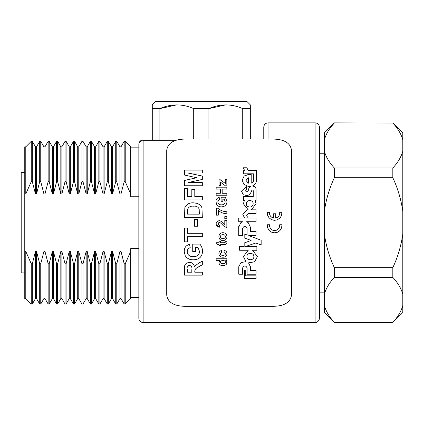 <?xml version="1.0" encoding="UTF-8"?>
<svg xmlns="http://www.w3.org/2000/svg" width="424" height="424" viewBox="0 0 424 424"><rect width="100%" height="100%" fill="white"/><g stroke="black" fill="none" stroke-linecap="round" stroke-linejoin="round"><path stroke-width="0.64" d="M143.121 322.516A4.277 4.277 0 0 1 138.844 318.239L138.844 144.266A4.277 3.514 180 0 1 143.121 140.752L143.121 322.516L315.101 322.516A4.277 4.277 0 0 0 319.378 318.239L319.378 127.152A4.277 4.277 0 0 0 315.101 122.875L268.042 122.875L268.042 139.083M24.767 172.499L21.2 172.499L21.2 272.892L24.767 272.892M130.698 147.828L138.844 147.828M125.228 263.755L130.698 251.437L130.698 298.581L125.228 304.05L125.228 263.755L124.179 263.755L124.179 304.05L125.228 304.05M119.955 193.953L119.955 146.81L121.004 146.81L124.179 141.34L125.228 141.34L125.228 181.631L124.179 181.631L121.004 193.953L119.955 193.953L116.78 181.631L115.731 181.631L112.556 193.953L111.507 193.953L108.337 181.631L107.283 181.631L104.113 193.953L103.058 193.953L99.889 181.631L98.834 181.631L95.665 193.953L94.61 193.953L91.441 181.631L90.386 181.631L87.217 193.953L86.162 193.953L82.993 181.631L81.938 181.631L78.769 193.953L77.714 193.953L74.545 181.631L73.49 181.631L70.32 193.953L69.266 193.953L66.096 181.631L65.042 181.631L61.872 193.953L60.823 193.953L57.648 181.631L56.599 181.631L53.424 193.953L52.375 193.953L49.2 181.631L48.151 181.631L44.976 193.953L43.926 193.953L40.752 181.631L39.702 181.631L36.528 193.953L35.478 193.953L32.303 181.631L31.254 181.631L25.785 193.953L24.767 193.953L24.767 251.437L25.785 251.437L25.785 298.581L31.254 304.05L32.303 304.05L35.478 298.581L36.528 298.581L39.702 304.05L40.752 304.05L43.926 298.581L44.976 298.581L48.151 304.05L49.2 304.05L52.375 298.581L53.424 298.581L56.599 304.05L57.648 304.05L60.823 298.581L61.872 298.581L65.042 304.05L66.096 304.05L69.266 298.581L70.32 298.581L73.49 304.05L74.545 304.05L77.714 298.581L78.769 298.581L81.938 304.05L82.993 304.05L86.162 298.581L87.217 298.581L90.386 304.05L91.441 304.05L94.61 298.581L95.665 298.581L98.834 304.05L99.889 304.05L103.058 298.581L104.113 298.581L107.283 304.05L108.337 304.05L111.507 298.581L112.556 298.581L115.731 304.05L116.78 304.05L119.955 298.581L121.004 298.581L124.179 304.05M111.507 193.953L111.507 146.81L112.556 146.81L115.731 141.34L116.78 141.34L116.78 181.631M103.058 193.953L103.058 146.81L104.113 146.81L107.283 141.34L108.337 141.34L108.337 181.631M94.61 193.953L94.61 146.81L95.665 146.81L98.834 141.34L99.889 141.34L99.889 181.631M86.162 193.953L86.162 146.81L87.217 146.81L90.386 141.34L91.441 141.34L91.441 181.631M77.714 193.953L77.714 146.81L78.769 146.81L81.938 141.34L82.993 141.34L82.993 181.631M69.266 193.953L69.266 146.81L70.32 146.81L73.49 141.34L74.545 141.34L74.545 181.631M60.823 193.953L60.823 146.81L61.872 146.81L65.042 141.34L66.096 141.34L66.096 181.631M52.375 193.953L52.375 146.81L53.424 146.81L56.599 141.34L57.648 141.34L57.648 181.631M43.926 193.953L43.926 146.81L44.976 146.81L48.151 141.34L49.2 141.34L49.2 181.631M35.478 193.953L35.478 146.81L36.528 146.81L39.702 141.34L40.752 141.34L40.752 181.631M24.767 193.953L24.767 146.81L25.785 146.81L31.254 141.34L32.303 141.34L32.303 181.631M24.767 251.437L24.767 298.581L25.785 298.581M25.785 251.437L31.254 263.755L31.254 304.05M31.254 263.755L32.303 263.755L32.303 304.05M32.303 263.755L35.478 251.437L36.528 251.437L36.528 298.581M35.478 251.437L35.478 298.581M36.528 251.437L39.702 263.755L39.702 304.05M39.702 263.755L40.752 263.755L40.752 304.05M40.752 263.755L43.926 251.437L44.976 251.437L44.976 298.581M43.926 251.437L43.926 298.581M44.976 251.437L48.151 263.755L48.151 304.05M48.151 263.755L49.2 263.755L49.2 304.05M49.2 263.755L52.375 251.437L53.424 251.437L53.424 298.581M52.375 251.437L52.375 298.581M53.424 251.437L56.599 263.755L56.599 304.05M56.599 263.755L57.648 263.755L57.648 304.05M57.648 263.755L60.823 251.437L61.872 251.437L61.872 298.581M60.823 251.437L60.823 298.581M61.872 251.437L65.042 263.755L65.042 304.05M65.042 263.755L66.096 263.755L66.096 304.05M66.096 263.755L69.266 251.437L70.32 251.437L70.32 298.581M69.266 251.437L69.266 298.581M70.32 251.437L73.49 263.755L73.49 304.05M73.49 263.755L74.545 263.755L74.545 304.05M74.545 263.755L77.714 251.437L78.769 251.437L78.769 298.581M77.714 251.437L77.714 298.581M78.769 251.437L81.938 263.755L81.938 304.05M81.938 263.755L82.993 263.755L82.993 304.05M82.993 263.755L86.162 251.437L87.217 251.437L87.217 298.581M86.162 251.437L86.162 298.581M87.217 251.437L90.386 263.755L90.386 304.05M90.386 263.755L91.441 263.755L91.441 304.05M91.441 263.755L94.61 251.437L95.665 251.437L95.665 298.581M94.61 251.437L94.61 298.581M95.665 251.437L98.834 263.755L98.834 304.05M98.834 263.755L99.889 263.755L99.889 304.05M99.889 263.755L103.058 251.437L104.113 251.437L104.113 298.581M103.058 251.437L103.058 298.581M104.113 251.437L107.283 263.755L107.283 304.05M107.283 263.755L108.337 263.755L108.337 304.05M108.337 263.755L111.507 251.437L112.556 251.437L112.556 298.581M111.507 251.437L111.507 298.581M112.556 251.437L115.731 263.755L115.731 304.05M115.731 263.755L116.78 263.755L116.78 304.05M116.78 263.755L119.955 251.437L121.004 251.437L121.004 298.581M119.955 251.437L119.955 298.581M121.004 251.437L124.179 263.755M125.228 141.34L130.698 146.81L130.698 193.953L125.228 181.631M138.844 196.763L130.698 196.763L130.698 193.953M130.698 251.437L130.698 248.628L138.844 248.628M25.785 146.81L25.785 193.953M31.254 141.34L31.254 181.631M36.528 146.81L36.528 193.953M39.702 141.34L39.702 181.631M44.976 146.81L44.976 193.953M48.151 141.34L48.151 181.631M53.424 146.81L53.424 193.953M56.599 141.34L56.599 181.631M61.872 146.81L61.872 193.953M65.042 141.34L65.042 181.631M70.32 146.81L70.32 193.953M73.49 141.34L73.49 181.631M78.769 146.81L78.769 193.953M81.938 141.34L81.938 181.631M87.217 146.81L87.217 193.953M90.386 141.34L90.386 181.631M95.665 146.81L95.665 193.953M98.834 141.34L98.834 181.631M104.113 146.81L104.113 193.953M107.283 141.34L107.283 181.631M112.556 146.81L112.556 193.953M115.731 141.34L115.731 181.631M121.004 146.81L121.004 193.953M124.179 141.34L124.179 181.631M263.765 139.083L263.765 127.152L263.765 139.083M250.324 139.083L250.324 104.871L246.938 101.484L155.672 101.484L152.285 104.871L152.285 139.989L143.121 139.989L177.147 139.989M143.121 139.989A4.277 4.277 0 0 0 138.844 144.266A4.277 4.277 0 0 1 143.121 139.989L143.121 140.752L174.736 140.752M324.371 312.536L324.371 305.529C326.014 311.386 329.342 316.998 334.351 322.357L324.371 312.536M392.82 122.875L402.8 132.855L402.8 139.862C401.157 134.005 397.829 128.393 392.82 123.034L334.351 122.875L392.82 123.034M324.371 305.529L324.371 151.156C326.014 157.018 329.342 162.625 334.351 167.989L392.82 167.989C397.829 162.625 401.157 157.018 402.8 151.156L402.8 139.862M334.351 167.989L334.351 177.741L392.82 177.741L392.82 167.989M334.351 322.357L392.82 322.357C397.829 316.998 401.157 311.386 402.8 305.529L402.8 294.23C401.157 288.373 397.829 282.766 392.82 277.402L392.82 267.65C397.829 256.928 401.157 245.708 402.8 233.99L402.8 211.401C401.157 199.683 397.829 188.463 392.82 177.741M402.8 305.529L402.8 312.536L392.82 322.357M324.371 233.99C326.014 245.708 329.342 256.928 334.351 267.65L392.82 267.65M334.351 267.65L334.351 277.402L392.82 277.402M402.8 151.156L402.8 211.401M402.8 233.99L402.8 294.23M324.371 151.156L324.371 132.855L334.351 122.875M334.351 177.741C329.342 188.463 326.014 199.683 324.371 211.401M334.351 277.402C329.342 282.766 326.014 288.373 324.371 294.23M334.351 123.034C329.342 128.393 326.014 134.005 324.371 139.862M246.365 203.764C246.159 208.062 253.34 208.062 253.133 203.764C253.34 199.492 246.159 199.492 246.365 203.764L246.365 203.796C246.159 208.083 253.34 208.083 253.133 203.796L253.133 203.796M246.943 256.594C246.731 260.776 254.082 260.776 253.865 256.594C254.082 252.365 246.731 252.365 246.943 256.594L246.943 256.547C246.726 252.322 254.082 252.322 253.865 256.547L253.865 256.594M273.676 306.308L184.551 306.308C173.67 305.974 167.729 302.233 166.722 295.083L166.722 150.303C167.756 143.142 173.697 139.401 184.551 139.083L273.676 139.083C284.552 139.417 290.493 143.158 291.5 150.303L291.5 295.083C290.472 302.248 284.531 305.99 273.676 306.308M267.279 225.303L267.703 227.974L269.251 230.497L271.434 232.087L274.339 232.803L277.269 232.315L279.57 230.884L281.186 228.722L281.934 225.844L281.902 224.752L279.686 224.752L279.506 227.015L278.526 228.806L276.718 230.174L274.254 230.608L272.282 230.073L270.538 228.626L269.579 226.575L269.531 224.752L267.311 224.752L267.279 225.303L267.279 225.027M275.706 218.037L275.706 213.76L273.507 213.76L273.507 218.037L271.599 217.189L270.311 215.853L269.643 214.374L269.531 212.297L267.311 212.297L267.703 215.514L269.07 217.841L271.434 219.632L274.339 220.348L277.269 219.86L280.142 217.841L281.51 215.514L281.902 212.297L279.686 212.297L279.67 213.919L279.019 215.657L277.614 217.189L276.146 217.92M238.77 267.464L238.77 274.222L242.661 274.222L242.661 267.915C244.144 265.334 245.634 265.334 247.118 267.915L247.118 274.222L256.075 274.222L256.075 270.486L250.441 270.486L250.441 266.807L248.506 262.853L254.628 261.793L257.405 256.599L252.572 250.255L256.87 250.255L256.87 246.535L245.485 246.535L255.767 243.01L261.163 245.003L261.163 240.249L248.745 235.612L256.038 235.612L256.038 231.34L250.404 231.34L250.404 227.211L248.273 222.695L246.604 221.726L256.038 221.726L256.038 217.984L248.305 217.984L246.561 215.8L248.22 213.643L256.038 213.643L256.038 209.843L251.294 209.843L256.096 203.769L255.084 200.404L256.096 200.404L256.096 189.136C255.698 187.228 254.469 186.189 252.407 186.019C254.957 184.859 256.292 182.988 256.414 180.407L256.414 170.554L248.188 170.554L246.874 167.777L243.307 167.777L244.622 170.554L243.699 170.554L243.699 173.798L253.398 173.798L253.398 181.848L251.204 183.173L251.204 174.301L248.835 174.301L244.129 176.018L242.184 180.237L243.842 184.249L247.971 186.295L250.473 186.491L248.824 188.336C248.74 190.175 247.923 191.319 246.365 191.77L245.496 190.869L246.365 189.973L246.365 186.528L241.479 191.123L243.286 194.759L247.383 195.708C249.556 194.706 250.987 193.037 251.671 190.699C252.201 189.788 252.736 189.788 253.271 190.699L253.271 196.694L243.403 196.694L243.403 200.404L244.415 200.404L243.403 203.764L248.204 209.843L247.383 209.843L242.798 214.401L244.531 217.984L238.728 217.984L238.728 221.726L242.486 221.726L240.816 222.695L238.686 227.211L238.728 235.612L242.502 235.612L242.502 228.547C244.028 225.6 245.554 225.6 247.081 228.547L247.081 234.986L244.176 233.894L244.176 237.864L251.098 240.44L244.176 243.01L244.176 246.535L239.56 246.535L239.56 250.255L248.236 250.255L243.403 256.594L245.936 261.619L240.954 262.626L238.723 266.797L238.77 267.464L238.723 266.765M256.075 275.839L245.247 275.839L245.247 270.109L244.463 270.109L244.463 278.716L256.075 278.716L256.075 275.839L256.075 278.637L244.463 278.637L244.463 270.109M226.845 260.67L225.716 260.67L226.983 262.779C226.559 264.703 225.197 265.631 222.907 265.567C220.57 265.636 219.229 264.671 218.895 262.679L219.961 260.67L216.15 260.67L216.15 258.757L226.845 258.757L226.845 260.67M221.635 252.54L220.401 253.791C220.666 254.914 221.471 255.412 222.823 255.28C224.269 255.439 225.155 254.93 225.478 253.748L223.967 252.413L224.243 250.441C226.066 250.87 226.978 251.983 226.983 253.785C226.766 256.054 225.42 257.198 222.945 257.214C220.453 257.204 219.102 256.054 218.895 253.775C218.879 252.11 219.701 251.04 221.36 250.573L221.635 252.54M217.523 244.728L219.033 244.728L219.033 245.666L220.538 245.666L220.538 244.728L225.483 244.664L226.983 242.724L226.713 241.102L225.277 241.304L225.478 242.141L223.899 242.719L220.538 242.719L220.538 241.235L219.033 241.235L219.033 242.719L216.288 242.719L217.523 244.728L216.288 242.687M218.895 236.64C219.086 234.181 220.427 232.866 222.918 232.686C225.414 232.861 226.771 234.175 226.983 236.629C226.798 239.178 225.409 240.488 222.828 240.562C220.379 240.371 219.065 239.062 218.895 236.64M226.845 227.487C225.038 227.126 223.522 226.162 222.303 224.598L220.575 222.966L222.303 224.603C223.522 226.167 225.038 227.132 226.845 227.492L226.845 220.501L224.789 220.501L226.845 220.507M220.231 222.77L219.335 222.558L217.936 223.824L219.579 225.165L219.378 227.216C217.3 226.994 216.224 225.849 216.15 223.782L216.277 222.695L219.06 220.501L221.741 221.54L224.789 224.476L224.789 220.501M224.789 218.72L224.789 216.664L226.845 216.664L226.845 218.72L224.789 218.72L224.789 216.675L226.845 216.675L226.845 218.72M216.288 215.159L218.344 215.159L218.344 210.521C220.83 212.53 223.665 213.622 226.845 213.797L226.845 211.746C223.406 211.624 220.39 210.447 217.798 208.211L216.288 208.211L216.288 215.159L216.288 208.232L217.798 208.211M225.202 201.734L224.264 199.195L222.87 199.195L222.87 201.734L221.089 201.734L221.089 197.197L225.383 197.197L226.983 201.591C226.771 204.946 224.932 206.7 221.461 206.854C219.277 206.886 217.639 205.995 216.542 204.183L216.012 201.702C215.943 199.407 216.993 197.95 219.171 197.33L219.579 199.328L217.798 201.729C217.978 203.812 219.171 204.845 221.376 204.829C223.665 204.887 224.943 203.854 225.202 201.734L225.202 201.766C224.943 203.88 223.665 204.914 221.376 204.856L221.376 204.829M222.187 193.243L226.845 193.243L226.845 195.215L226.845 193.286L222.187 193.286L222.187 189.078L226.845 189.078L226.845 187.143L216.15 187.143L216.15 189.078L216.15 187.196L226.845 187.196L226.845 189.078M226.845 195.215L216.15 195.215L216.15 193.243L220.401 193.243L220.401 189.078L216.15 189.078M225.34 182.479L225.34 179.58L226.845 179.58L226.845 185.866L225.478 185.866L220.538 182.198L220.538 185.611L219.033 185.611L219.033 179.824L220.401 179.824L225.34 183.454L225.34 182.479M202.328 179.447L188.293 182.49L202.328 182.596L202.328 185.76L184.498 185.76L184.498 180.433L196.662 177.73L184.498 175.064L184.498 170.04L202.328 170.04L202.328 172.992L188.293 173.093L202.328 176.029L202.328 179.447L202.328 176.093L188.293 173.093M194.786 196.603L202.328 196.603L202.328 199.927L202.328 196.641L194.786 196.641L194.786 189.401L191.812 189.401L191.812 196.603L187.472 196.603L187.472 188.325L184.498 188.325L184.498 199.927L184.498 188.373L187.472 188.373M202.328 199.927L184.498 199.927M184.498 217.554L184.838 207.696C186.528 204.188 189.443 202.566 193.583 202.831L197.377 203.361L200.526 205.232L201.946 207.712L202.328 217.554L184.498 217.554L184.838 207.718C186.528 204.214 189.443 202.593 193.583 202.858L197.377 203.393L200.526 205.253L201.946 207.733L202.328 217.554M194.558 226.236L194.558 219.611L197.526 219.611L197.526 226.236L194.558 226.236L197.526 226.231M187.472 233.301L187.472 228.064L184.498 228.064L184.498 241.887L187.472 241.887L187.472 236.703L202.328 236.703L202.328 233.301L187.472 233.301M199.582 251.644L198.024 247.462L195.697 247.462L195.697 251.644L192.729 251.644L192.729 244.123L199.889 244.123C201.638 246.264 202.529 248.692 202.555 251.411C202.184 256.827 199.121 259.636 193.355 259.843C189.719 259.901 186.984 258.492 185.156 255.603L184.27 251.596C184.149 247.823 185.903 245.406 189.528 244.346L190.212 247.685C188.256 248.321 187.265 249.641 187.244 251.639C187.546 255.004 189.533 256.674 193.206 256.637C197.006 256.753 199.132 255.089 199.582 251.644L198.024 247.462M194.786 272.197L194.786 271.53C194.823 269.531 195.989 268.048 198.278 267.072L202.328 264.783L202.328 261.115L198.798 263.103L194.34 266.442C193.901 263.871 192.268 262.514 189.438 262.377C185.691 262.922 184.043 265.011 184.498 268.631L184.498 275.155L202.328 275.155L202.328 272.197L194.786 272.197M202.328 261.115L202.328 264.724L198.278 267.009C195.989 267.984 194.823 269.463 194.786 271.461L194.786 271.53M202.328 272.197L202.328 275.081L184.498 275.081L184.498 268.631M187.472 272.129L187.472 269.579M187.53 267.152C187.721 266.076 188.41 265.504 189.597 265.44C191.59 266.034 192.326 267.459 191.812 269.712L191.812 272.197L187.472 272.197L187.472 269.335M189.597 265.44L189.597 265.504C188.41 265.567 187.721 266.139 187.53 267.215M191.812 269.712L191.812 269.781C192.326 267.512 191.59 266.087 189.597 265.504M190.212 247.648C188.256 248.284 187.265 249.603 187.244 251.596L187.244 251.639M202.555 251.368C202.184 256.78 199.116 259.589 193.355 259.79C189.714 259.848 186.984 258.439 185.156 255.555L185.156 255.603M185.156 255.555L184.27 251.554M195.697 251.602L192.729 251.602L192.729 244.123M198.024 247.425L195.697 247.462M187.472 233.285L187.472 228.064M187.472 241.86L184.498 241.86L184.498 228.064M202.328 233.301L202.328 236.682L187.472 236.703M194.558 219.616L197.526 219.616M187.472 214.136L199.354 214.147L199.185 209.064C198.125 206.806 196.206 205.852 193.418 206.202C190.535 205.879 188.611 206.933 187.641 209.371L187.472 214.136L199.354 214.147M191.812 189.448L194.786 189.448M187.472 196.603L191.812 196.603M202.328 185.76L202.328 182.649L188.293 182.49M202.328 172.992L202.328 170.114L184.498 170.114L184.498 175.064M184.498 185.76L184.498 180.492L196.662 177.73M219.033 185.611L219.033 179.887L220.401 179.887L225.34 183.454M220.538 185.611L220.538 183.12M226.845 185.866L226.845 179.638L225.34 179.638M216.15 195.215L216.15 193.286L220.401 193.243M221.376 204.856C219.171 204.872 217.978 203.838 217.798 201.76L217.798 201.729M216.012 201.734C215.943 199.439 216.993 197.987 219.171 197.367L219.171 197.33M219.171 197.367L219.579 199.359M221.089 201.734L221.089 197.234L225.383 197.197M225.383 197.234L226.983 201.617M222.87 201.734L222.87 199.227M226.845 213.797L226.845 211.762C223.406 211.64 220.39 210.463 217.798 208.232M218.344 215.159L218.344 210.537M218.413 222.801L217.936 223.824M219.579 225.16L219.378 227.211L216.277 224.842M216.229 224.625L216.15 223.782M216.277 222.695L219.06 220.507L221.741 221.54L222.929 222.695M226.983 236.608C226.798 239.152 225.409 240.461 222.828 240.535C220.379 240.344 219.065 239.041 218.895 236.624M222.923 234.716C221.492 234.663 220.65 235.293 220.401 236.613L220.401 236.629C220.65 237.954 221.492 238.59 222.939 238.532C224.386 238.59 225.229 237.954 225.478 236.629C225.224 235.288 224.376 234.657 222.923 234.716L222.923 234.732C221.492 234.679 220.65 235.315 220.401 236.629M225.478 236.613L225.478 236.629C225.224 235.304 224.376 234.673 222.923 234.732M220.538 242.687L220.538 241.235M225.478 242.141L225.277 241.277M226.983 242.698L225.483 244.632L220.538 244.728M220.538 245.629L219.033 245.629M219.033 244.728L217.523 244.696M219.033 242.687L219.033 241.235M221.635 252.497L220.401 253.791M225.478 253.748L223.967 252.37M226.983 253.743C226.766 256.006 225.42 257.151 222.945 257.167C220.453 257.156 219.102 256.006 218.895 253.727M226.845 258.757L226.845 260.617L225.716 260.67M226.983 262.721C226.559 264.645 225.197 265.572 222.907 265.504C220.57 265.572 219.229 264.613 218.895 262.62M219.961 260.67L216.15 260.617L216.15 258.757M225.478 262.175L225.478 262.117C225.165 261.025 224.338 260.522 222.992 260.617C221.572 260.49 220.708 260.993 220.401 262.133L220.401 262.186C220.676 263.278 221.471 263.781 222.791 263.696L224.646 263.394L225.478 262.175C225.165 261.078 224.338 260.58 222.992 260.67C221.577 260.543 220.708 261.046 220.401 262.186M245.247 275.759L245.247 270.109M248.236 250.255L239.56 250.218L239.56 246.535M243.403 256.568L245.936 261.619M244.176 246.503L244.176 243.01M251.098 240.44L244.176 237.838L244.176 233.894M247.081 228.547L247.081 228.541C245.554 225.595 244.028 225.595 242.502 228.541L242.502 228.541M238.728 235.59L242.502 235.59M238.728 227.942L238.712 226.644M242.486 221.731L241.521 222.197M238.728 221.726L238.728 217.994L244.531 217.994M248.204 209.843L247.383 209.864L242.798 214.406M244.415 200.404L243.403 203.78M243.403 200.404L243.403 196.731L253.271 196.694M246.365 189.973L246.365 186.576L241.479 191.144M246.365 191.77L245.496 190.869M248.824 188.336L248.824 188.383C248.74 190.222 247.923 191.362 246.365 191.818M250.473 186.491L248.824 188.383M251.204 174.37L248.835 174.37L244.144 176.077L242.184 180.269M251.204 183.173L253.398 181.848M243.699 173.798L243.699 170.628L244.622 170.554M246.874 167.777L243.344 167.851M248.188 170.554L246.874 167.851M256.414 180.407L256.414 170.628L248.188 170.628M252.407 186.019L252.407 186.072C254.469 186.237 255.698 187.276 256.096 189.184M256.096 200.404L256.096 196.731M255.084 200.404L256.096 203.78M251.294 209.843L256.038 209.864L256.038 213.643M256.038 221.726L256.038 217.994L248.305 217.994L246.561 215.8M247.749 222.309L246.604 221.731M250.404 231.329L250.404 227.211M248.745 235.612L256.038 235.59L256.038 231.34M255.767 243.01L261.163 244.971L261.163 240.249M245.485 246.535L255.767 242.984M252.572 250.255L256.87 250.218L256.87 246.535M248.506 262.853L254.623 261.746L257.405 256.578M250.441 270.417L250.441 266.807M247.118 274.148L256.075 274.148L256.075 270.486M247.118 267.915L247.118 267.851C245.634 265.276 244.144 265.276 242.661 267.851L242.661 267.851M238.77 274.148L242.661 274.148M246.01 180.46L248.316 183.226L248.316 177.725L246.01 180.433L248.316 183.173M278.314 216.569L276.586 217.766M278.754 216.033L278.314 216.579M279.421 214.814L278.886 215.864M279.67 213.919L279.49 214.613M279.734 213.224L279.67 213.934M281.902 212.297L279.686 212.313M281.934 212.864L281.902 212.313M267.279 212.848L267.263 213.124M267.311 212.297L267.279 212.588M269.526 212.313L267.311 212.313M269.478 213.463L269.547 213.919M269.706 214.602L269.547 213.934M269.871 215.026L269.706 214.613M270.311 215.853L269.971 215.249M270.735 216.41L270.459 216.044M272.203 217.544L270.735 216.415M272.611 217.761L272.203 217.554M273.507 218.037L273.051 217.925M275.706 213.77L273.507 213.77M267.263 225.557L267.703 227.974L268.731 229.877M269.07 230.29L269.643 230.884M269.643 230.873L270.051 231.228M270.051 231.218L270.491 231.552M270.491 231.541L270.963 231.843M271.19 231.96L271.943 232.315M272.203 232.384L273.247 232.686M273.247 232.675L273.522 232.723M273.782 232.755L274.339 232.803M274.339 232.787L274.874 232.803M274.874 232.787L275.414 232.771M275.414 232.755L275.69 232.723M275.95 232.675L277.01 232.394M277.269 232.299L278.006 231.976M278.25 231.833L279.146 231.228M279.146 231.218L279.57 230.884M279.57 230.873L280.142 230.301M280.487 229.866L281.51 227.974L281.934 225.838M279.686 224.747L279.734 225.202M269.463 225.43L269.531 224.747M176.723 104.871L159.89 108.613L152.285 108.613M159.89 139.989L159.89 108.613C171.169 103.684 182.437 103.684 193.699 108.613L193.699 139.083M225.743 104.871L208.91 108.613L193.699 108.613M208.91 139.083L208.91 108.613C220.189 103.684 231.456 103.684 242.719 108.613L242.719 139.083M250.324 108.613L242.719 108.613M152.285 106.779L152.285 106.286M315.101 322.516L315.101 122.875M35.478 146.81L32.303 141.34M43.926 146.81L40.752 141.34M52.375 146.81L49.2 141.34M60.823 146.81L57.648 141.34M69.266 146.81L66.096 141.34M77.714 146.81L74.545 141.34M86.162 146.81L82.993 141.34M94.61 146.81L91.441 141.34M103.058 146.81L99.889 141.34M111.507 146.81L108.337 141.34M119.955 146.81L116.78 141.34M130.698 297.558L138.844 297.558M268.042 122.875C265.445 123.13 264.019 124.555 263.765 127.152M324.371 153.244L319.378 153.244M324.371 292.147L319.378 292.147M392.82 322.516L334.351 322.516"/></g></svg>
